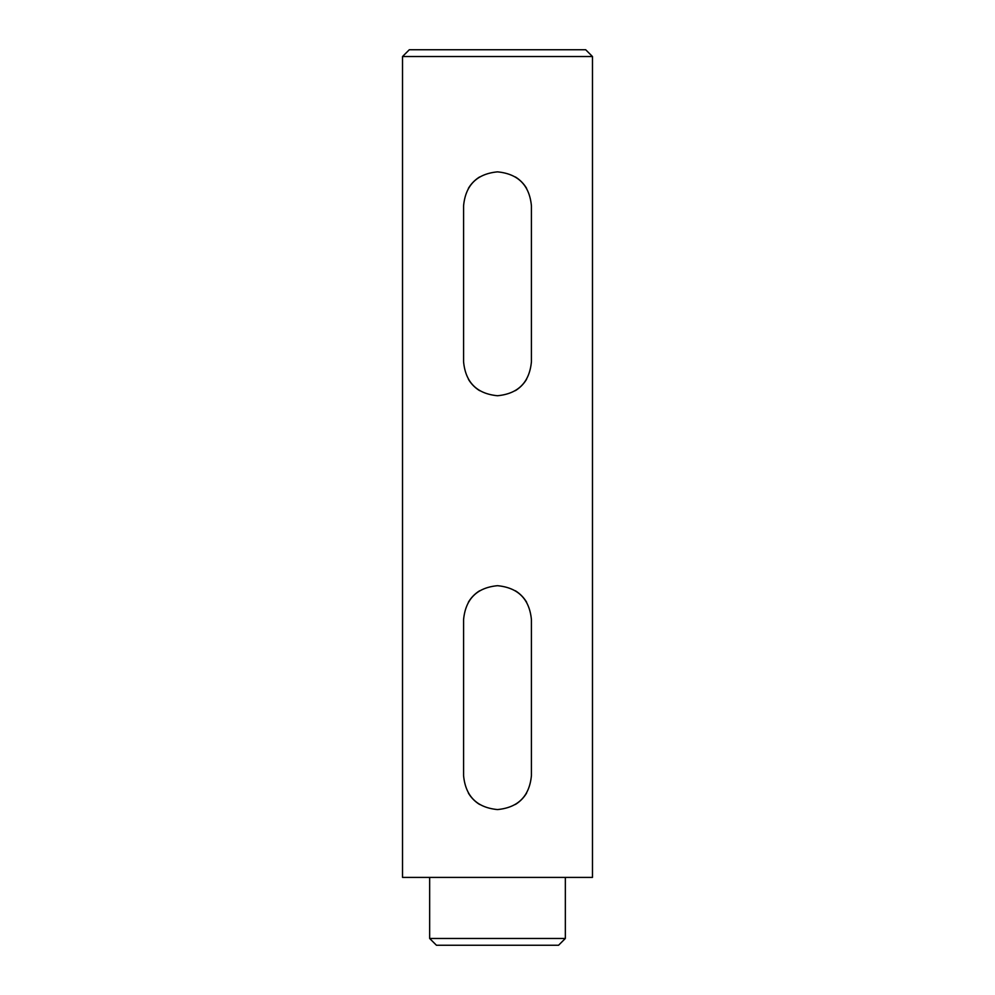 <?xml version="1.0" encoding="UTF-8"?>
<svg xmlns="http://www.w3.org/2000/svg" width="995" height="995" viewBox="0 0 995 995"><rect width="100%" height="100%" fill="white"/><g stroke="black" fill="none" stroke-linecap="round" stroke-linejoin="round"><path stroke-width="1.49" d="M543.034 877.403L592.473 877.403L592.473 56.528L402.527 56.528L402.527 877.403L543.034 877.403M531.417 619.611L531.417 775.652C529.427 796.261 518.121 807.567 497.5 809.569L497.5 809.569C476.879 807.567 465.573 796.261 463.583 775.652L463.583 619.611C465.573 599.002 476.879 587.684 497.5 585.694L497.5 585.694C518.121 587.697 529.427 599.002 531.417 619.611M531.417 205.778L531.417 361.819C529.427 382.441 518.121 393.746 497.5 395.736L497.5 395.736C476.879 393.734 465.573 382.428 463.583 361.819L463.583 205.778C465.573 185.169 476.879 173.864 497.5 171.861L497.5 171.861C518.121 173.864 529.427 185.169 531.417 205.778M468.396 379.244A33.917 33.917 0 0 0 479.665 390.674M515.36 390.662A33.917 33.917 0 0 0 526.616 379.207M526.604 188.353A33.917 33.917 0 0 0 515.335 176.936M479.64 176.948A33.917 33.917 0 0 0 468.384 188.391M468.396 793.077A33.917 33.917 0 0 0 479.665 804.495M515.36 804.482A33.917 33.917 0 0 0 526.616 793.04M526.604 602.186A33.917 33.917 0 0 0 515.335 590.756M479.64 590.769A33.917 33.917 0 0 0 468.384 602.224M402.527 56.528L409.306 49.75L585.694 49.75L592.473 56.528M565.347 938.472L558.556 945.25L436.444 945.25L429.653 938.472L565.347 938.472L565.347 877.403M429.653 938.472L429.653 877.403"/></g></svg>
